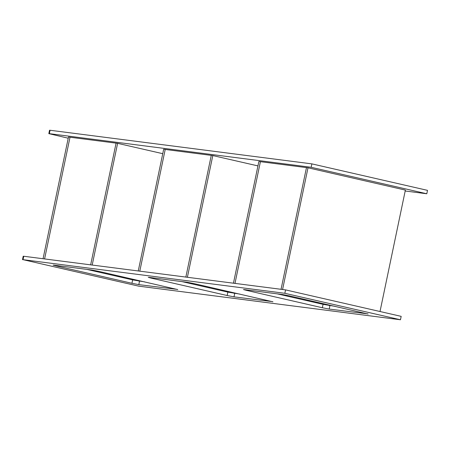 <?xml version="1.0" encoding="UTF-8"?>
<svg xmlns="http://www.w3.org/2000/svg" width="450" height="450" viewBox="0 0 450 450"><rect width="100%" height="100%" fill="white"/><g stroke="black" fill="none" stroke-linecap="round" stroke-linejoin="round"><path stroke-width="0.67" d="M380.014 311.512L405.377 190.097L308.008 167.799L282.583 289.502M308.008 167.799L306.473 167.602L281.048 289.305L306.473 167.602L260.409 161.685L234.984 283.387L260.409 161.685L258.874 161.488L233.449 283.191M329.304 305.016L329.186 305.572M257.951 165.909L212.811 155.571L187.386 277.279M212.811 155.571L211.275 155.374L185.85 277.076L211.275 155.374L165.212 149.456L139.787 271.164L165.212 149.456L163.676 149.259L138.251 270.968M234.107 292.787L233.989 293.344M162.754 153.681L117.613 143.342L92.188 265.05M117.613 143.342L116.078 143.145L90.653 264.853L116.078 143.145L70.014 137.233L44.589 258.936L70.014 137.233L68.479 137.031L43.054 258.739M138.909 280.558L138.791 281.115M23.76 256.258L23.046 259.667L22.5 259.644L23.209 256.236L23.76 256.258L285.553 289.884L401.175 316.361L400.466 319.77L138.673 286.144L23.046 259.667L284.844 293.293L400.466 319.77M285.553 289.884L284.844 293.293M86.805 269.381L132.654 279.883L144.726 281.891M182.002 281.61L227.852 292.112L239.923 294.12M277.2 293.839L323.049 304.341L335.121 306.349M177.232 289.384L138.814 284.631L131.946 283.286L55.879 265.871L55.969 265.421M55.879 265.871L53.066 265.101M53.617 265.123L92.002 270.051L98.871 271.395L177.744 289.581M272.43 301.613L234.011 296.859L227.143 295.515L151.076 278.1L151.166 277.65M151.076 278.1L148.264 277.324M148.815 277.346L187.2 282.279L194.068 283.618L272.942 301.809M367.633 313.841L329.209 309.082L322.341 307.744L246.274 290.323L246.364 289.879M246.274 290.323L243.461 289.553M244.013 289.575L282.398 294.508L289.266 295.847L368.139 314.038M68.231 138.212L48.825 133.639L49.534 130.23L50.085 130.258L311.878 163.879L427.5 190.356L426.791 193.764L405.191 190.991M311.878 163.879L311.164 167.287L426.791 193.764M50.085 130.258L49.371 133.661L311.164 167.287M131.946 283.286L132.654 279.883M138.814 284.631L139.523 281.222M227.143 295.515L227.852 292.112M234.011 296.859L234.72 293.451M322.341 307.744L323.049 304.341M329.209 309.082L329.918 305.679"/></g></svg>
